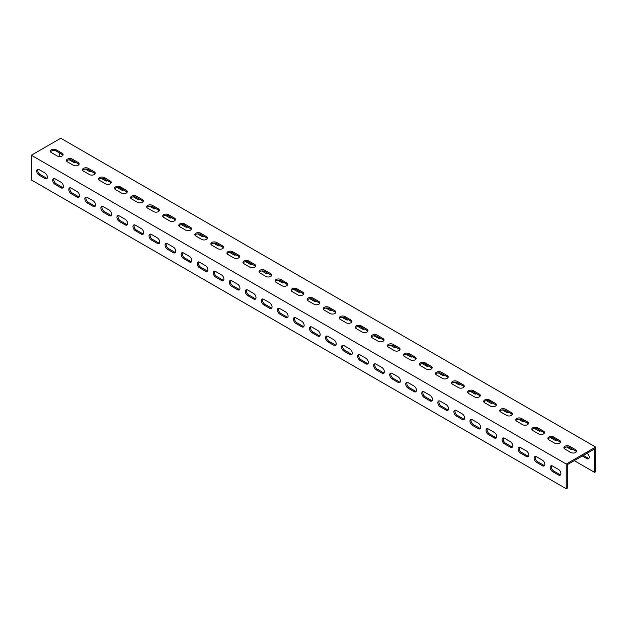 <?xml version="1.0" encoding="UTF-8"?>
<svg xmlns="http://www.w3.org/2000/svg" width="627" height="627" viewBox="0 0 627 627"><rect width="100%" height="100%" fill="white"/><g stroke="black" fill="none" stroke-linecap="round" stroke-linejoin="round"><path stroke-width="0.94" d="M595.65 447.059L60.772 138.246L31.35 155.237L31.35 179.941L566.228 488.754L566.228 464.043L595.65 447.059L595.65 471.763L594.584 472.382L594.584 448.916L567.302 464.662L567.302 488.135L566.228 488.754M44.987 172.989A3.401 1.967 60 0 1 47.213 175.991A3.401 1.967 60 0 1 46.688 178.719A3.401 1.967 60 0 1 44.987 178.546L39.109 175.152A3.401 1.967 60 0 1 36.883 172.151A3.401 1.967 60 0 1 37.401 169.423A3.401 1.967 60 0 1 39.109 169.596L44.987 172.989M61.038 182.253A3.401 1.967 60 0 1 63.256 185.255A3.401 1.967 60 0 1 62.739 187.982A3.401 1.967 60 0 1 61.038 187.818L55.152 184.416A3.401 1.967 60 0 1 52.927 181.415A3.401 1.967 60 0 1 53.452 178.687A3.401 1.967 60 0 1 55.152 178.86L61.038 182.253M77.082 191.517A3.401 1.967 60 0 1 79.308 194.519A3.401 1.967 60 0 1 78.783 197.246A3.401 1.967 60 0 1 77.082 197.082L71.196 193.68A3.401 1.967 60 0 1 68.978 190.679A3.401 1.967 60 0 1 69.495 187.951A3.401 1.967 60 0 1 71.196 188.124L77.082 191.517M93.125 200.781A3.401 1.967 60 0 1 95.351 203.783A3.401 1.967 60 0 1 94.834 206.51A3.401 1.967 60 0 1 93.125 206.346L87.247 202.944A3.401 1.967 60 0 1 85.021 199.942A3.401 1.967 60 0 1 85.546 197.215A3.401 1.967 60 0 1 87.247 197.387L93.125 200.781M109.176 210.045A3.401 1.967 60 0 1 111.402 213.047A3.401 1.967 60 0 1 110.877 215.774A3.401 1.967 60 0 1 109.176 215.61L103.29 212.208A3.401 1.967 60 0 1 101.065 209.214A3.401 1.967 60 0 1 101.59 206.479A3.401 1.967 60 0 1 103.29 206.651L109.176 210.045M125.22 219.309A3.401 1.967 60 0 1 127.446 222.311A3.401 1.967 60 0 1 126.92 225.038A3.401 1.967 60 0 1 125.22 224.874L119.342 221.472A3.401 1.967 60 0 1 117.116 218.478A3.401 1.967 60 0 1 117.633 215.751A3.401 1.967 60 0 1 119.342 215.915L125.22 219.309M141.271 228.581A3.401 1.967 60 0 1 143.489 231.575A3.401 1.967 60 0 1 142.972 234.302A3.401 1.967 60 0 1 141.271 234.137L135.385 230.736A3.401 1.967 60 0 1 133.159 227.742A3.401 1.967 60 0 1 133.684 225.015A3.401 1.967 60 0 1 135.385 225.179L141.271 228.581M157.314 237.845A3.401 1.967 60 0 1 159.54 240.839A3.401 1.967 60 0 1 159.015 243.566A3.401 1.967 60 0 1 157.314 243.401L151.428 240A3.401 1.967 60 0 1 149.21 237.006A3.401 1.967 60 0 1 149.728 234.279A3.401 1.967 60 0 1 151.428 234.443L157.314 237.845M173.358 247.109A3.401 1.967 60 0 1 175.584 250.102A3.401 1.967 60 0 1 175.066 252.83A3.401 1.967 60 0 1 173.358 252.665L167.48 249.264A3.401 1.967 60 0 1 165.254 246.27A3.401 1.967 60 0 1 165.779 243.542A3.401 1.967 60 0 1 167.48 243.707L173.358 247.109M189.409 256.372A3.401 1.967 60 0 1 191.635 259.366A3.401 1.967 60 0 1 191.11 262.094A3.401 1.967 60 0 1 189.409 261.929L183.523 258.528A3.401 1.967 60 0 1 181.297 255.534A3.401 1.967 60 0 1 181.822 252.806A3.401 1.967 60 0 1 183.523 252.971L189.409 256.372M205.452 265.636A3.401 1.967 60 0 1 207.678 268.63A3.401 1.967 60 0 1 207.153 271.358A3.401 1.967 60 0 1 205.452 271.193L199.574 267.8A3.401 1.967 60 0 1 197.348 264.798A3.401 1.967 60 0 1 197.866 262.07A3.401 1.967 60 0 1 199.574 262.235L205.452 265.636M221.503 274.9A3.401 1.967 60 0 1 223.721 277.902A3.401 1.967 60 0 1 223.204 280.63A3.401 1.967 60 0 1 221.503 280.457L215.617 277.063A3.401 1.967 60 0 1 213.392 274.062A3.401 1.967 60 0 1 213.917 271.334A3.401 1.967 60 0 1 215.617 271.499L221.503 274.9M237.547 284.164A3.401 1.967 60 0 1 239.773 287.166A3.401 1.967 60 0 1 239.248 289.893A3.401 1.967 60 0 1 237.547 289.721L231.661 286.327A3.401 1.967 60 0 1 229.443 283.326A3.401 1.967 60 0 1 229.96 280.598A3.401 1.967 60 0 1 231.661 280.763L237.547 284.164M253.59 293.428A3.401 1.967 60 0 1 255.816 296.43A3.401 1.967 60 0 1 255.299 299.157A3.401 1.967 60 0 1 253.59 298.985L247.712 295.591A3.401 1.967 60 0 1 245.486 292.59A3.401 1.967 60 0 1 246.011 289.862A3.401 1.967 60 0 1 247.712 290.027L253.59 293.428M269.641 302.692A3.401 1.967 60 0 1 271.867 305.694A3.401 1.967 60 0 1 271.342 308.421A3.401 1.967 60 0 1 269.641 308.249L263.755 304.855A3.401 1.967 60 0 1 261.53 301.853A3.401 1.967 60 0 1 262.055 299.126A3.401 1.967 60 0 1 263.755 299.298L269.641 302.692M285.685 311.956A3.401 1.967 60 0 1 287.911 314.958A3.401 1.967 60 0 1 287.385 317.685A3.401 1.967 60 0 1 285.685 317.513L279.799 314.119A3.401 1.967 60 0 1 277.581 311.117A3.401 1.967 60 0 1 278.098 308.39A3.401 1.967 60 0 1 279.799 308.562L285.685 311.956M301.736 321.22A3.401 1.967 60 0 1 303.954 324.222A3.401 1.967 60 0 1 303.437 326.949A3.401 1.967 60 0 1 301.736 326.777L295.85 323.383A3.401 1.967 60 0 1 293.624 320.381A3.401 1.967 60 0 1 294.149 317.654A3.401 1.967 60 0 1 295.85 317.826L301.736 321.22M317.779 330.484A3.401 1.967 60 0 1 320.005 333.486A3.401 1.967 60 0 1 319.48 336.213A3.401 1.967 60 0 1 317.779 336.041L311.893 332.647A3.401 1.967 60 0 1 309.675 329.645A3.401 1.967 60 0 1 310.193 326.918A3.401 1.967 60 0 1 311.893 327.09L317.779 330.484M333.823 339.748A3.401 1.967 60 0 1 336.048 342.75A3.401 1.967 60 0 1 335.531 345.477A3.401 1.967 60 0 1 333.823 345.305L327.945 341.911A3.401 1.967 60 0 1 325.719 338.909A3.401 1.967 60 0 1 326.236 336.182A3.401 1.967 60 0 1 327.945 336.354L333.823 339.748M349.874 349.012A3.401 1.967 60 0 1 352.092 352.013A3.401 1.967 60 0 1 351.575 354.741A3.401 1.967 60 0 1 349.874 354.568L343.988 351.175A3.401 1.967 60 0 1 341.762 348.173A3.401 1.967 60 0 1 342.287 345.446A3.401 1.967 60 0 1 343.988 345.618L349.874 349.012M365.917 358.276A3.401 1.967 60 0 1 368.143 361.277A3.401 1.967 60 0 1 367.618 364.005A3.401 1.967 60 0 1 365.917 363.832L360.031 360.439A3.401 1.967 60 0 1 357.813 357.437A3.401 1.967 60 0 1 358.33 354.71A3.401 1.967 60 0 1 360.031 354.882L365.917 358.276M381.968 367.54A3.401 1.967 60 0 1 384.186 370.541A3.401 1.967 60 0 1 383.669 373.269A3.401 1.967 60 0 1 381.968 373.104L376.082 369.703A3.401 1.967 60 0 1 373.857 366.701A3.401 1.967 60 0 1 374.382 363.973A3.401 1.967 60 0 1 376.082 364.146L381.968 367.54M398.012 376.803A3.401 1.967 60 0 1 400.238 379.805A3.401 1.967 60 0 1 399.712 382.533A3.401 1.967 60 0 1 398.012 382.368L392.126 378.967A3.401 1.967 60 0 1 389.9 375.965A3.401 1.967 60 0 1 390.425 373.237A3.401 1.967 60 0 1 392.126 373.41L398.012 376.803M414.055 386.067A3.401 1.967 60 0 1 416.281 389.069A3.401 1.967 60 0 1 415.756 391.797A3.401 1.967 60 0 1 414.055 391.632L408.177 388.231A3.401 1.967 60 0 1 405.951 385.229A3.401 1.967 60 0 1 406.468 382.501A3.401 1.967 60 0 1 408.177 382.674L414.055 386.067M430.106 395.331A3.401 1.967 60 0 1 432.324 398.333A3.401 1.967 60 0 1 431.807 401.061A3.401 1.967 60 0 1 430.106 400.896L424.22 397.494A3.401 1.967 60 0 1 421.995 394.501A3.401 1.967 60 0 1 422.52 391.773A3.401 1.967 60 0 1 424.22 391.938L430.106 395.331M446.15 404.603A3.401 1.967 60 0 1 448.376 407.597A3.401 1.967 60 0 1 447.85 410.324A3.401 1.967 60 0 1 446.15 410.16L440.264 406.758A3.401 1.967 60 0 1 438.046 403.764A3.401 1.967 60 0 1 438.563 401.037A3.401 1.967 60 0 1 440.264 401.202L446.15 404.603M462.201 413.867A3.401 1.967 60 0 1 464.419 416.861A3.401 1.967 60 0 1 463.902 419.588A3.401 1.967 60 0 1 462.201 419.424L456.315 416.022A3.401 1.967 60 0 1 454.089 413.028A3.401 1.967 60 0 1 454.614 410.301A3.401 1.967 60 0 1 456.315 410.466L462.201 413.867M478.244 423.131A3.401 1.967 60 0 1 480.47 426.125A3.401 1.967 60 0 1 479.945 428.852A3.401 1.967 60 0 1 478.244 428.688L472.358 425.286A3.401 1.967 60 0 1 470.132 422.292A3.401 1.967 60 0 1 470.658 419.565A3.401 1.967 60 0 1 472.358 419.729L478.244 423.131M494.288 432.395A3.401 1.967 60 0 1 496.513 435.389A3.401 1.967 60 0 1 495.988 438.116A3.401 1.967 60 0 1 494.288 437.952L488.409 434.55A3.401 1.967 60 0 1 486.184 431.556A3.401 1.967 60 0 1 486.701 428.829A3.401 1.967 60 0 1 488.409 428.993L494.288 432.395M510.339 441.659A3.401 1.967 60 0 1 512.557 444.653A3.401 1.967 60 0 1 512.04 447.38A3.401 1.967 60 0 1 510.339 447.216L504.453 443.822A3.401 1.967 60 0 1 502.227 440.82A3.401 1.967 60 0 1 502.752 438.093A3.401 1.967 60 0 1 504.453 438.257L510.339 441.659M526.382 450.923A3.401 1.967 60 0 1 528.608 453.917A3.401 1.967 60 0 1 528.083 456.652A3.401 1.967 60 0 1 526.382 456.48L520.496 453.086A3.401 1.967 60 0 1 518.278 450.084A3.401 1.967 60 0 1 518.795 447.357A3.401 1.967 60 0 1 520.496 447.521L526.382 450.923M542.426 460.187A3.401 1.967 60 0 1 544.651 463.188A3.401 1.967 60 0 1 544.134 465.916A3.401 1.967 60 0 1 542.426 465.743L536.547 462.35A3.401 1.967 60 0 1 534.322 459.348A3.401 1.967 60 0 1 534.847 456.621A3.401 1.967 60 0 1 536.547 456.785L542.426 460.187M558.477 469.451A3.401 1.967 60 0 1 560.703 472.452A3.401 1.967 60 0 1 560.177 475.18A3.401 1.967 60 0 1 558.477 475.007L552.591 471.614A3.401 1.967 60 0 1 550.365 468.612A3.401 1.967 60 0 1 550.89 465.885A3.401 1.967 60 0 1 552.591 466.049L558.477 469.451M31.35 155.237L566.228 464.043M554.73 443.203A3.401 1.967 0 0 0 558.438 443.626A3.401 1.967 0 0 0 560.546 441.808A3.401 1.967 0 0 0 559.543 440.42L553.665 437.027A3.401 1.967 0 0 0 549.95 436.596A3.401 1.967 0 0 0 547.849 438.414A3.401 1.967 0 0 0 548.844 439.801L554.73 443.203M570.782 452.467A3.401 1.967 0 0 0 574.489 452.89A3.401 1.967 0 0 0 576.589 451.072A3.401 1.967 0 0 0 575.594 449.684L569.708 446.291A3.401 1.967 0 0 0 566.001 445.86A3.401 1.967 0 0 0 563.9 447.678A3.401 1.967 0 0 0 564.896 449.065L570.782 452.467M538.687 433.939A3.401 1.967 0 0 0 542.394 434.362A3.401 1.967 0 0 0 544.495 432.544A3.401 1.967 0 0 0 543.499 431.157L537.613 427.763A3.401 1.967 0 0 0 533.906 427.332A3.401 1.967 0 0 0 531.806 429.15A3.401 1.967 0 0 0 532.801 430.537L538.687 433.939M522.636 424.675A3.401 1.967 0 0 0 526.351 425.098A3.401 1.967 0 0 0 528.451 423.28A3.401 1.967 0 0 0 527.456 421.893L521.57 418.499A3.401 1.967 0 0 0 517.863 418.068A3.401 1.967 0 0 0 515.755 419.886A3.401 1.967 0 0 0 516.758 421.273L522.636 424.675M506.592 415.411A3.401 1.967 0 0 0 510.3 415.834A3.401 1.967 0 0 0 512.4 414.016A3.401 1.967 0 0 0 511.405 412.629L505.519 409.235A3.401 1.967 0 0 0 501.812 408.804A3.401 1.967 0 0 0 499.711 410.622A3.401 1.967 0 0 0 500.707 412.01L506.592 415.411M490.549 406.139A3.401 1.967 0 0 0 494.256 406.57A3.401 1.967 0 0 0 496.357 404.752A3.401 1.967 0 0 0 495.361 403.365L489.475 399.963A3.401 1.967 0 0 0 485.768 399.54A3.401 1.967 0 0 0 483.668 401.358A3.401 1.967 0 0 0 484.663 402.746L490.549 406.139M474.498 396.875A3.401 1.967 0 0 0 478.205 397.306A3.401 1.967 0 0 0 480.313 395.488A3.401 1.967 0 0 0 479.31 394.101L473.432 390.699A3.401 1.967 0 0 0 469.717 390.276A3.401 1.967 0 0 0 467.617 392.094A3.401 1.967 0 0 0 468.612 393.482L474.498 396.875M458.455 387.611A3.401 1.967 0 0 0 462.162 388.042A3.401 1.967 0 0 0 464.262 386.224A3.401 1.967 0 0 0 463.267 384.837L457.381 381.435A3.401 1.967 0 0 0 453.674 381.012A3.401 1.967 0 0 0 451.573 382.831A3.401 1.967 0 0 0 452.569 384.218L458.455 387.611M442.403 378.347A3.401 1.967 0 0 0 446.118 378.779A3.401 1.967 0 0 0 448.219 376.96A3.401 1.967 0 0 0 447.223 375.573L441.337 372.172A3.401 1.967 0 0 0 437.63 371.748A3.401 1.967 0 0 0 435.522 373.567A3.401 1.967 0 0 0 436.525 374.954L442.403 378.347M426.36 369.084A3.401 1.967 0 0 0 430.067 369.515A3.401 1.967 0 0 0 432.168 367.696A3.401 1.967 0 0 0 431.172 366.309L425.294 362.908A3.401 1.967 0 0 0 421.579 362.484A3.401 1.967 0 0 0 419.479 364.303A3.401 1.967 0 0 0 420.474 365.69L426.36 369.084M410.317 359.82A3.401 1.967 0 0 0 414.024 360.251A3.401 1.967 0 0 0 416.124 358.432A3.401 1.967 0 0 0 415.129 357.045L409.243 353.644A3.401 1.967 0 0 0 405.536 353.22A3.401 1.967 0 0 0 403.435 355.039A3.401 1.967 0 0 0 404.431 356.426L410.317 359.82M394.265 350.556A3.401 1.967 0 0 0 397.98 350.987A3.401 1.967 0 0 0 400.081 349.168A3.401 1.967 0 0 0 399.078 347.781L393.2 344.38A3.401 1.967 0 0 0 389.485 343.957A3.401 1.967 0 0 0 387.384 345.767A3.401 1.967 0 0 0 388.387 347.162L394.265 350.556M378.222 341.292A3.401 1.967 0 0 0 381.929 341.715A3.401 1.967 0 0 0 384.03 339.905A3.401 1.967 0 0 0 383.034 338.517L377.148 335.116A3.401 1.967 0 0 0 373.441 334.693A3.401 1.967 0 0 0 371.341 336.503A3.401 1.967 0 0 0 372.336 337.898L378.222 341.292M362.171 332.028A3.401 1.967 0 0 0 365.886 332.451A3.401 1.967 0 0 0 367.986 330.641A3.401 1.967 0 0 0 366.991 329.246L361.105 325.852A3.401 1.967 0 0 0 357.398 325.429A3.401 1.967 0 0 0 355.297 327.239A3.401 1.967 0 0 0 356.293 328.634L362.171 332.028M346.128 322.764A3.401 1.967 0 0 0 349.835 323.187A3.401 1.967 0 0 0 351.935 321.377A3.401 1.967 0 0 0 350.94 319.982L345.062 316.588A3.401 1.967 0 0 0 341.347 316.165A3.401 1.967 0 0 0 339.246 317.975A3.401 1.967 0 0 0 340.242 319.37L346.128 322.764M330.084 313.5A3.401 1.967 0 0 0 333.791 313.923A3.401 1.967 0 0 0 335.892 312.113A3.401 1.967 0 0 0 334.896 310.718L329.01 307.324A3.401 1.967 0 0 0 325.303 306.901A3.401 1.967 0 0 0 323.203 308.711A3.401 1.967 0 0 0 324.198 310.106L330.084 313.5M314.033 304.236A3.401 1.967 0 0 0 317.748 304.659A3.401 1.967 0 0 0 319.848 302.849A3.401 1.967 0 0 0 318.845 301.454L312.967 298.06A3.401 1.967 0 0 0 309.252 297.637A3.401 1.967 0 0 0 307.152 299.447A3.401 1.967 0 0 0 308.155 300.842L314.033 304.236M297.99 294.972A3.401 1.967 0 0 0 301.697 295.395A3.401 1.967 0 0 0 303.797 293.585A3.401 1.967 0 0 0 302.802 292.19L296.916 288.796A3.401 1.967 0 0 0 293.209 288.365A3.401 1.967 0 0 0 291.108 290.183A3.401 1.967 0 0 0 292.104 291.571L297.99 294.972M281.938 285.708A3.401 1.967 0 0 0 285.653 286.131A3.401 1.967 0 0 0 287.754 284.321A3.401 1.967 0 0 0 286.758 282.926L280.872 279.532A3.401 1.967 0 0 0 277.165 279.101A3.401 1.967 0 0 0 275.065 280.92A3.401 1.967 0 0 0 276.06 282.307L281.938 285.708M265.895 276.444A3.401 1.967 0 0 0 269.602 276.868A3.401 1.967 0 0 0 271.703 275.049A3.401 1.967 0 0 0 270.707 273.662L264.829 270.268A3.401 1.967 0 0 0 261.114 269.837A3.401 1.967 0 0 0 259.014 271.656A3.401 1.967 0 0 0 260.009 273.043L265.895 276.444M249.852 267.18A3.401 1.967 0 0 0 253.559 267.604A3.401 1.967 0 0 0 255.659 265.785A3.401 1.967 0 0 0 254.664 264.398L248.778 261.004A3.401 1.967 0 0 0 245.071 260.573A3.401 1.967 0 0 0 242.97 262.392A3.401 1.967 0 0 0 243.966 263.779L249.852 267.18M233.8 257.916A3.401 1.967 0 0 0 237.515 258.34A3.401 1.967 0 0 0 239.616 256.521A3.401 1.967 0 0 0 238.613 255.134L232.735 251.74A3.401 1.967 0 0 0 229.02 251.309A3.401 1.967 0 0 0 226.919 253.128A3.401 1.967 0 0 0 227.922 254.515L233.8 257.916M217.757 248.653A3.401 1.967 0 0 0 221.464 249.076A3.401 1.967 0 0 0 223.565 247.257A3.401 1.967 0 0 0 222.569 245.87L216.683 242.477A3.401 1.967 0 0 0 212.976 242.046A3.401 1.967 0 0 0 210.876 243.864A3.401 1.967 0 0 0 211.871 245.251L217.757 248.653M201.706 239.389A3.401 1.967 0 0 0 205.421 239.812A3.401 1.967 0 0 0 207.521 237.994A3.401 1.967 0 0 0 206.526 236.606L200.64 233.213A3.401 1.967 0 0 0 196.933 232.782A3.401 1.967 0 0 0 194.832 234.6A3.401 1.967 0 0 0 195.828 235.987L201.706 239.389M185.663 230.125A3.401 1.967 0 0 0 189.37 230.548A3.401 1.967 0 0 0 191.478 228.73A3.401 1.967 0 0 0 190.475 227.342L184.597 223.941A3.401 1.967 0 0 0 180.882 223.518A3.401 1.967 0 0 0 178.781 225.336A3.401 1.967 0 0 0 179.777 226.723L185.663 230.125M169.619 220.853A3.401 1.967 0 0 0 173.326 221.284A3.401 1.967 0 0 0 175.427 219.466A3.401 1.967 0 0 0 174.431 218.078L168.545 214.677A3.401 1.967 0 0 0 164.838 214.254A3.401 1.967 0 0 0 162.738 216.072A3.401 1.967 0 0 0 163.733 217.459L169.619 220.853M153.568 211.589A3.401 1.967 0 0 0 157.283 212.02A3.401 1.967 0 0 0 159.383 210.202A3.401 1.967 0 0 0 158.388 208.815L152.502 205.413A3.401 1.967 0 0 0 148.795 204.99A3.401 1.967 0 0 0 146.687 206.808A3.401 1.967 0 0 0 147.69 208.195L153.568 211.589M137.525 202.325A3.401 1.967 0 0 0 141.232 202.756A3.401 1.967 0 0 0 143.332 200.938A3.401 1.967 0 0 0 142.337 199.551L136.451 196.149A3.401 1.967 0 0 0 132.744 195.726A3.401 1.967 0 0 0 130.643 197.544A3.401 1.967 0 0 0 131.639 198.931L137.525 202.325M121.481 193.061A3.401 1.967 0 0 0 125.188 193.492A3.401 1.967 0 0 0 127.289 191.674A3.401 1.967 0 0 0 126.293 190.287L120.408 186.885A3.401 1.967 0 0 0 116.7 186.462A3.401 1.967 0 0 0 114.6 188.28A3.401 1.967 0 0 0 115.595 189.667L121.481 193.061M105.43 183.797A3.401 1.967 0 0 0 109.137 184.228A3.401 1.967 0 0 0 111.245 182.41A3.401 1.967 0 0 0 110.242 181.023L104.364 177.621A3.401 1.967 0 0 0 100.649 177.198A3.401 1.967 0 0 0 98.549 179.016A3.401 1.967 0 0 0 99.544 180.404L105.43 183.797M89.387 174.533A3.401 1.967 0 0 0 93.094 174.964A3.401 1.967 0 0 0 95.194 173.146A3.401 1.967 0 0 0 94.199 171.759L88.313 168.357A3.401 1.967 0 0 0 84.606 167.934A3.401 1.967 0 0 0 82.505 169.745A3.401 1.967 0 0 0 83.501 171.14L89.387 174.533M73.335 165.269A3.401 1.967 0 0 0 77.05 165.7A3.401 1.967 0 0 0 79.151 163.882A3.401 1.967 0 0 0 78.156 162.495L72.27 159.093A3.401 1.967 0 0 0 68.562 158.67A3.401 1.967 0 0 0 66.454 160.481A3.401 1.967 0 0 0 67.457 161.876L73.335 165.269M57.292 156.005A3.401 1.967 0 0 0 60.999 156.429A3.401 1.967 0 0 0 63.1 154.618A3.401 1.967 0 0 0 62.104 153.223L56.218 149.829A3.401 1.967 0 0 0 52.511 149.406A3.401 1.967 0 0 0 50.411 151.217A3.401 1.967 0 0 0 51.406 152.612L57.292 156.005M74.441 161.578A3.401 1.967 60 0 1 74.409 161.562L72.238 160.316M90.484 170.85A3.401 1.967 60 0 1 90.453 170.826L88.282 169.58M107.436 180.631A3.401 1.967 60 0 1 107.131 180.882A3.401 1.967 60 0 1 105.43 180.709L106.504 180.09A3.401 1.967 60 0 1 106.504 180.09L104.333 178.844M122.578 189.378A3.401 1.967 60 0 1 122.547 189.362L120.376 188.108M139.523 199.159A3.401 1.967 60 0 1 139.225 199.41A3.401 1.967 60 0 1 137.525 199.237L138.591 198.626A3.401 1.967 60 0 1 138.591 198.626L136.427 197.372M154.673 207.905A3.401 1.967 60 0 1 154.642 207.89L152.471 206.636M170.716 217.169A3.401 1.967 60 0 1 170.685 217.154L168.514 215.9M186.76 226.433A3.401 1.967 60 0 1 186.736 226.418L184.565 225.164M202.811 235.697A3.401 1.967 60 0 1 202.78 235.681L200.609 234.427M218.854 244.961A3.401 1.967 60 0 1 218.823 244.945L216.66 243.691A3.401 1.967 0 0 0 211.048 244.483M235.807 254.742A3.401 1.967 60 0 1 235.501 254.993A3.401 1.967 60 0 1 233.8 254.828L234.874 254.209A3.401 1.967 60 0 1 234.874 254.209L232.703 252.955M250.949 263.489A3.401 1.967 60 0 1 250.918 263.473L248.747 262.219M267.894 273.278A3.401 1.967 60 0 1 267.596 273.521A3.401 1.967 60 0 1 265.895 273.356L266.969 272.737A3.401 1.967 60 0 1 266.969 272.737L264.798 271.483M283.043 282.017A3.401 1.967 60 0 1 283.012 282.001L280.841 280.747M299.087 291.281A3.401 1.967 60 0 1 299.055 291.265L296.892 290.011M315.13 300.545A3.401 1.967 60 0 1 315.107 300.529L312.936 299.275M331.181 309.809A3.401 1.967 60 0 1 331.15 309.793L328.979 308.539M347.225 319.072A3.401 1.967 60 0 1 347.201 319.057L345.03 317.803A3.401 1.967 0 0 0 339.419 318.594M363.276 328.336A3.401 1.967 60 0 1 363.245 328.321L361.074 327.075M379.319 337.6A3.401 1.967 60 0 1 379.288 337.585L377.125 336.338A3.401 1.967 0 0 0 371.513 337.122M395.363 346.872A3.401 1.967 60 0 1 395.339 346.849L393.168 345.602M411.414 356.136A3.401 1.967 60 0 1 411.383 356.112L409.212 354.866M427.457 365.4A3.401 1.967 60 0 1 427.426 365.376L425.263 364.13M443.508 374.664A3.401 1.967 60 0 1 443.477 374.648L441.306 373.394M459.552 383.928A3.401 1.967 60 0 1 459.52 383.912L457.357 382.658M475.595 393.192A3.401 1.967 60 0 1 475.572 393.176L473.401 391.922M491.646 402.456A3.401 1.967 60 0 1 491.615 402.44L489.444 401.186M508.591 412.237A3.401 1.967 60 0 1 508.293 412.488A3.401 1.967 60 0 1 506.592 412.323L507.658 411.704A3.401 1.967 60 0 1 507.658 411.704L505.495 410.45M523.741 420.983A3.401 1.967 60 0 1 523.71 420.968L521.539 419.714M540.686 430.765A3.401 1.967 60 0 1 540.388 431.015A3.401 1.967 60 0 1 538.687 430.851L539.753 430.232A3.401 1.967 60 0 1 539.753 430.232L537.59 428.978M555.828 439.511A3.401 1.967 60 0 1 555.804 439.496L553.633 438.242M572.78 449.3A3.401 1.967 60 0 1 572.482 449.543A3.401 1.967 60 0 1 570.782 449.379L571.848 448.76A3.401 1.967 60 0 1 571.848 448.76L569.677 447.506M588.972 458.353A3.401 1.967 60 0 1 587.891 458.023L583.345 455.398M574.254 460.649L594.584 472.382M75.342 162.103A3.401 1.967 60 0 1 75.044 162.354A3.401 1.967 60 0 1 73.335 162.181L69.197 159.791M91.385 171.367A3.401 1.967 60 0 1 91.087 171.618A3.401 1.967 60 0 1 89.387 171.445L85.241 169.055M105.43 180.709L101.292 178.319M123.48 189.895A3.401 1.967 60 0 1 123.182 190.146A3.401 1.967 60 0 1 121.481 189.973L117.335 187.583M137.525 199.237L133.386 196.847M155.574 208.423A3.401 1.967 60 0 1 155.269 208.673A3.401 1.967 60 0 1 153.568 208.501L149.43 206.111M171.618 217.687A3.401 1.967 60 0 1 171.32 217.937A3.401 1.967 60 0 1 169.619 217.765L165.473 215.374M187.661 226.95A3.401 1.967 60 0 1 187.363 227.201A3.401 1.967 60 0 1 185.663 227.037L181.524 224.638M203.712 236.214A3.401 1.967 60 0 1 203.414 236.465A3.401 1.967 60 0 1 201.706 236.301L197.568 233.91M219.756 245.478A3.401 1.967 60 0 1 219.458 245.729A3.401 1.967 60 0 1 217.757 245.565L213.619 243.174M233.8 254.828L229.662 252.438M251.85 264.014A3.401 1.967 60 0 1 251.552 264.257A3.401 1.967 60 0 1 249.852 264.092L245.706 261.702M265.895 273.356L261.757 270.966M283.945 282.542A3.401 1.967 60 0 1 283.647 282.785A3.401 1.967 60 0 1 281.938 282.62L277.8 280.23M299.988 291.806A3.401 1.967 60 0 1 299.69 292.049A3.401 1.967 60 0 1 297.99 291.884L293.844 289.494M316.039 301.07A3.401 1.967 60 0 1 315.734 301.313A3.401 1.967 60 0 1 314.033 301.148L309.895 298.758M332.083 310.334A3.401 1.967 60 0 1 331.785 310.577A3.401 1.967 60 0 1 330.084 310.412L325.938 308.022M348.126 319.598A3.401 1.967 60 0 1 347.828 319.848A3.401 1.967 60 0 1 346.128 319.676L341.989 317.286M364.177 328.861A3.401 1.967 60 0 1 363.879 329.112A3.401 1.967 60 0 1 362.171 328.94L358.033 326.549M380.221 338.125A3.401 1.967 60 0 1 379.923 338.376A3.401 1.967 60 0 1 378.222 338.204L374.076 335.813M396.272 347.389A3.401 1.967 60 0 1 395.966 347.64A3.401 1.967 60 0 1 394.265 347.468L390.127 345.077M412.315 356.653A3.401 1.967 60 0 1 412.017 356.904A3.401 1.967 60 0 1 410.317 356.732L406.171 354.341M428.359 365.917A3.401 1.967 60 0 1 428.061 366.168A3.401 1.967 60 0 1 426.36 365.996L422.222 363.605M444.41 375.181A3.401 1.967 60 0 1 444.112 375.432A3.401 1.967 60 0 1 442.403 375.26L438.265 372.869M460.453 384.445A3.401 1.967 60 0 1 460.155 384.696A3.401 1.967 60 0 1 458.455 384.523L454.309 382.133M476.504 393.709A3.401 1.967 60 0 1 476.199 393.96A3.401 1.967 60 0 1 474.498 393.787L470.36 391.397M492.548 402.973A3.401 1.967 60 0 1 492.25 403.224A3.401 1.967 60 0 1 490.549 403.059L486.403 400.661M506.592 412.323L502.454 409.933M524.642 421.501A3.401 1.967 60 0 1 524.344 421.752A3.401 1.967 60 0 1 522.636 421.587L518.498 419.197M538.687 430.851L534.541 428.46M556.737 440.036A3.401 1.967 60 0 1 556.431 440.279A3.401 1.967 60 0 1 554.73 440.115L550.592 437.724M570.782 449.379L566.636 446.988M587.076 453.243A3.401 1.967 60 0 1 589.09 456.244A3.401 1.967 60 0 1 588.526 458.807A3.401 1.967 60 0 1 586.825 458.643L582.279 456.017M59.698 156.585L59.698 153.074M560.373 442.427A3.401 1.967 0 0 0 559.543 441.659L553.665 438.257A3.401 1.967 0 0 0 548.022 439.033M576.417 451.691A3.401 1.967 0 0 0 575.594 450.923L569.708 447.521A3.401 1.967 0 0 0 564.073 448.297M544.322 433.163A3.401 1.967 0 0 0 543.499 432.395L537.613 428.993A3.401 1.967 0 0 0 531.978 429.769M528.279 423.899A3.401 1.967 0 0 0 527.456 423.131L521.57 419.729A3.401 1.967 0 0 0 515.927 420.505M512.228 414.635A3.401 1.967 0 0 0 511.405 413.867L505.519 410.466A3.401 1.967 0 0 0 499.884 411.241M496.184 405.371A3.401 1.967 0 0 0 495.361 404.595L489.475 401.202A3.401 1.967 0 0 0 483.84 401.978M480.141 396.107A3.401 1.967 0 0 0 479.31 395.331L473.432 391.938A3.401 1.967 0 0 0 467.789 392.714M464.09 386.843A3.401 1.967 0 0 0 463.267 386.067L457.381 382.674A3.401 1.967 0 0 0 451.746 383.442M448.046 377.579A3.401 1.967 0 0 0 447.223 376.803L441.337 373.41A3.401 1.967 0 0 0 435.694 374.178M431.995 368.315A3.401 1.967 0 0 0 431.172 367.54L425.294 364.146A3.401 1.967 0 0 0 419.651 364.914M415.952 359.052A3.401 1.967 0 0 0 415.129 358.276L409.243 354.882A3.401 1.967 0 0 0 403.608 355.65M399.908 349.788A3.401 1.967 0 0 0 399.078 349.012L393.2 345.618A3.401 1.967 0 0 0 387.557 346.386M383.857 340.524A3.401 1.967 0 0 0 383.034 339.748L377.148 336.354L377.148 335.116M367.814 331.26A3.401 1.967 0 0 0 366.991 330.484L361.105 327.09A3.401 1.967 0 0 0 355.47 327.858M351.763 321.996A3.401 1.967 0 0 0 350.94 321.22L345.062 317.826L345.062 316.588M335.719 312.724A3.401 1.967 0 0 0 334.896 311.956L329.01 308.562A3.401 1.967 0 0 0 323.375 309.33M319.676 303.46A3.401 1.967 0 0 0 318.845 302.692L312.967 299.298A3.401 1.967 0 0 0 307.324 300.067M303.625 294.196A3.401 1.967 0 0 0 302.802 293.428L296.916 290.027A3.401 1.967 0 0 0 291.281 290.803M287.581 284.932A3.401 1.967 0 0 0 286.758 284.164L280.872 280.763A3.401 1.967 0 0 0 275.237 281.539M271.53 275.668A3.401 1.967 0 0 0 270.707 274.9L264.829 271.499A3.401 1.967 0 0 0 259.186 272.275M255.487 266.404A3.401 1.967 0 0 0 254.664 265.636L248.778 262.235A3.401 1.967 0 0 0 243.143 263.011M239.443 257.141A3.401 1.967 0 0 0 238.613 256.372L232.735 252.971A3.401 1.967 0 0 0 227.092 253.747M223.392 247.877A3.401 1.967 0 0 0 222.569 247.109L216.683 243.707L216.683 242.477M207.349 238.613A3.401 1.967 0 0 0 206.526 237.845L200.64 234.443A3.401 1.967 0 0 0 195.005 235.219M191.306 229.349A3.401 1.967 0 0 0 190.475 228.581L184.597 225.179A3.401 1.967 0 0 0 178.954 225.955M175.254 220.085A3.401 1.967 0 0 0 174.431 219.309L168.545 215.915A3.401 1.967 0 0 0 162.91 216.691M159.211 210.821A3.401 1.967 0 0 0 158.388 210.045L152.502 206.651A3.401 1.967 0 0 0 146.859 207.419M143.16 201.557A3.401 1.967 0 0 0 142.337 200.781L136.451 197.387A3.401 1.967 0 0 0 130.816 198.156M127.116 192.293A3.401 1.967 0 0 0 126.293 191.517L120.408 188.124A3.401 1.967 0 0 0 114.772 188.892M111.073 183.029A3.401 1.967 0 0 0 110.242 182.253L104.364 178.86A3.401 1.967 0 0 0 98.721 179.628M95.022 173.765A3.401 1.967 0 0 0 94.199 172.989L88.313 169.596A3.401 1.967 0 0 0 82.678 170.364M78.978 164.501A3.401 1.967 0 0 0 78.156 163.725L72.27 160.332A3.401 1.967 0 0 0 66.627 161.1M62.927 155.237A3.401 1.967 0 0 0 62.104 154.461L56.218 151.068A3.401 1.967 0 0 0 50.583 151.836M38.028 169.266A3.401 1.967 -120 0 0 40.175 174.533L46.061 177.935A3.401 1.967 -120 0 0 47.143 178.264M54.071 178.53A3.401 1.967 -120 0 0 56.218 183.797L62.104 187.199A3.401 1.967 -120 0 0 63.186 187.528M70.114 187.794A3.401 1.967 -120 0 0 72.27 193.061L78.156 196.463A3.401 1.967 -120 0 0 79.229 196.792M86.165 197.058A3.401 1.967 -120 0 0 88.313 202.325L94.199 205.727A3.401 1.967 -120 0 0 95.28 206.056M102.209 206.322A3.401 1.967 -120 0 0 104.364 211.589L110.242 214.99A3.401 1.967 -120 0 0 111.324 215.32M118.26 215.586A3.401 1.967 -120 0 0 120.408 220.853L126.293 224.254A3.401 1.967 -120 0 0 127.375 224.584M134.303 224.85A3.401 1.967 -120 0 0 136.451 230.125L142.337 233.518A3.401 1.967 -120 0 0 143.418 233.847M150.347 234.114A3.401 1.967 -120 0 0 152.502 239.389L158.388 242.782A3.401 1.967 -120 0 0 159.462 243.111M166.398 243.378A3.401 1.967 -120 0 0 168.545 248.653L174.431 252.046A3.401 1.967 -120 0 0 175.513 252.375M182.441 252.642A3.401 1.967 -120 0 0 184.597 257.916L190.475 261.31A3.401 1.967 -120 0 0 191.556 261.639M198.493 261.906A3.401 1.967 -120 0 0 200.64 267.18L206.526 270.574A3.401 1.967 -120 0 0 207.608 270.903M214.536 271.178A3.401 1.967 -120 0 0 216.683 276.444L222.569 279.838A3.401 1.967 -120 0 0 223.651 280.167M230.579 280.441A3.401 1.967 -120 0 0 232.735 285.708L238.613 289.102A3.401 1.967 -120 0 0 239.694 289.431M246.63 289.705A3.401 1.967 -120 0 0 248.778 294.972L254.664 298.366A3.401 1.967 -120 0 0 255.745 298.695M262.674 298.969A3.401 1.967 -120 0 0 264.829 304.236L270.707 307.63A3.401 1.967 -120 0 0 271.789 307.959M278.725 308.233A3.401 1.967 -120 0 0 280.872 313.5L286.758 316.894A3.401 1.967 -120 0 0 287.84 317.223M294.768 317.497A3.401 1.967 -120 0 0 296.916 322.764L302.802 326.158A3.401 1.967 -120 0 0 303.883 326.487M310.812 326.761A3.401 1.967 -120 0 0 312.967 332.028L318.845 335.429A3.401 1.967 -120 0 0 319.927 335.751M326.863 336.025A3.401 1.967 -120 0 0 329.01 341.292L334.896 344.693A3.401 1.967 -120 0 0 335.978 345.015M342.906 345.289A3.401 1.967 -120 0 0 345.062 350.556L350.94 353.957A3.401 1.967 -120 0 0 352.021 354.279M358.957 354.553A3.401 1.967 -120 0 0 361.105 359.82L366.991 363.221A3.401 1.967 -120 0 0 368.073 363.55M375.001 363.817A3.401 1.967 -120 0 0 377.148 369.084L383.034 372.485A3.401 1.967 -120 0 0 384.116 372.814M391.044 373.081A3.401 1.967 -120 0 0 393.2 378.347L399.078 381.749A3.401 1.967 -120 0 0 400.159 382.078M407.095 382.345A3.401 1.967 -120 0 0 409.243 387.611L415.129 391.013A3.401 1.967 -120 0 0 416.21 391.342M423.139 391.609A3.401 1.967 -120 0 0 425.294 396.875L431.172 400.277A3.401 1.967 -120 0 0 432.254 400.606M439.182 400.872A3.401 1.967 -120 0 0 441.337 406.147L447.223 409.541A3.401 1.967 -120 0 0 448.305 409.87M455.233 410.136A3.401 1.967 -120 0 0 457.381 415.411L463.267 418.805A3.401 1.967 -120 0 0 464.348 419.134M471.277 419.4A3.401 1.967 -120 0 0 473.432 424.675L479.31 428.069A3.401 1.967 -120 0 0 480.392 428.398M487.328 428.664A3.401 1.967 -120 0 0 489.475 433.939L495.361 437.332A3.401 1.967 -120 0 0 496.443 437.662M503.371 437.928A3.401 1.967 -120 0 0 505.519 443.203L511.405 446.596A3.401 1.967 -120 0 0 512.486 446.926M519.415 447.192A3.401 1.967 -120 0 0 521.57 452.467L527.456 455.86A3.401 1.967 -120 0 0 528.53 456.19M535.466 456.464A3.401 1.967 -120 0 0 537.613 461.731L543.499 465.124A3.401 1.967 -120 0 0 544.581 465.453M551.509 465.728A3.401 1.967 -120 0 0 553.665 470.995L559.543 474.388A3.401 1.967 -120 0 0 560.624 474.717M575.594 450.923L575.594 449.684M569.708 447.521L569.708 446.291M552.591 471.614L553.665 470.995M558.477 475.007L559.543 474.388M586.825 458.643L587.891 458.023M559.543 441.659L559.543 440.42M553.665 438.257L553.665 437.027M537.613 428.993L537.613 427.763M543.499 432.395L543.499 431.157M521.57 419.729L521.57 418.499M527.456 423.131L527.456 421.893M505.519 410.466L505.519 409.235M511.405 413.867L511.405 412.629M489.475 401.202L489.475 399.963M495.361 404.595L495.361 403.365M473.432 391.938L473.432 390.699M479.31 395.331L479.31 394.101M457.381 382.674L457.381 381.435M463.267 386.067L463.267 384.837M441.337 373.41L441.337 372.172M447.223 376.803L447.223 375.573M425.294 364.146L425.294 362.908M431.172 367.54L431.172 366.309M409.243 354.882L409.243 353.644M415.129 358.276L415.129 357.045M393.2 345.618L393.2 344.38M399.078 349.012L399.078 347.781M383.034 339.748L383.034 338.517M361.105 327.09L361.105 325.852M366.991 330.484L366.991 329.246M350.94 321.22L350.94 319.982M329.01 308.562L329.01 307.324M334.896 311.956L334.896 310.718M312.967 299.298L312.967 298.06M318.845 302.692L318.845 301.454M296.916 290.027L296.916 288.796M302.802 293.428L302.802 292.19M280.872 280.763L280.872 279.532M286.758 284.164L286.758 282.926M264.829 271.499L264.829 270.268M270.707 274.9L270.707 273.662M248.778 262.235L248.778 261.004M254.664 265.636L254.664 264.398M232.735 252.971L232.735 251.74M238.613 256.372L238.613 255.134M222.569 247.109L222.569 245.87M200.64 234.443L200.64 233.213M206.526 237.845L206.526 236.606M184.597 225.179L184.597 223.941M190.475 228.581L190.475 227.342M168.545 215.915L168.545 214.677M174.431 219.309L174.431 218.078M152.502 206.651L152.502 205.413M158.388 210.045L158.388 208.815M136.451 197.387L136.451 196.149M142.337 200.781L142.337 199.551M120.408 188.124L120.408 186.885M126.293 191.517L126.293 190.287M104.364 178.86L104.364 177.621M110.242 182.253L110.242 181.023M88.313 169.596L88.313 168.357M94.199 172.989L94.199 171.759M72.27 160.332L72.27 159.093M78.156 163.725L78.156 162.495M56.218 151.068L56.218 149.829M62.104 154.461L62.104 153.223M536.547 462.35L537.613 461.731M542.426 465.743L543.499 465.124M520.496 453.086L521.57 452.467M526.382 456.48L527.456 455.86M554.73 440.115L555.804 439.496M504.453 443.822L505.519 443.203M510.339 447.216L511.405 446.596M488.409 434.55L489.475 433.939M494.288 437.952L495.361 437.332M522.636 421.587L523.71 420.968M472.358 425.286L473.432 424.675M478.244 428.688L479.31 428.069M456.315 416.022L457.381 415.411M462.201 419.424L463.267 418.805M490.549 403.059L491.615 402.44M440.264 406.758L441.337 406.147M446.15 410.16L447.223 409.541M474.498 393.787L475.572 393.176M424.22 397.494L425.294 396.875M430.106 400.896L431.172 400.277M458.455 384.523L459.52 383.912M408.177 388.231L409.243 387.611M414.055 391.632L415.129 391.013M442.403 375.26L443.477 374.648M392.126 378.967L393.2 378.347M398.012 382.368L399.078 381.749M426.36 365.996L427.426 365.376M376.082 369.703L377.148 369.084M381.968 373.104L383.034 372.485M410.317 356.732L411.383 356.112M360.031 360.439L361.105 359.82M365.917 363.832L366.991 363.221M394.265 347.468L395.339 346.849M343.988 351.175L345.062 350.556M349.874 354.568L350.94 353.957M378.222 338.204L379.288 337.585M327.945 341.911L329.01 341.292M333.823 345.305L334.896 344.693M362.171 328.94L363.245 328.321M311.893 332.647L312.967 332.028M317.779 336.041L318.845 335.429M346.128 319.676L347.201 319.057M295.85 323.383L296.916 322.764M301.736 326.777L302.802 326.158M330.084 310.412L331.15 309.793M279.799 314.119L280.872 313.5M285.685 317.513L286.758 316.894M314.033 301.148L315.107 300.529M263.755 304.855L264.829 304.236M269.641 308.249L270.707 307.63M297.99 291.884L299.055 291.265M247.712 295.591L248.778 294.972M253.59 298.985L254.664 298.366M281.938 282.62L283.012 282.001M231.661 286.327L232.735 285.708M237.547 289.721L238.613 289.102M215.617 277.063L216.683 276.444M221.503 280.457L222.569 279.838M249.852 264.092L250.918 263.473M199.574 267.8L200.64 267.18M205.452 271.193L206.526 270.574M183.523 258.528L184.597 257.916M189.409 261.929L190.475 261.31M217.757 245.565L218.823 244.945M167.48 249.264L168.545 248.653M173.358 252.665L174.431 252.046M201.706 236.301L202.78 235.681M151.428 240L152.502 239.389M157.314 243.401L158.388 242.782M185.663 227.037L186.736 226.418M135.385 230.736L136.451 230.125M141.271 234.137L142.337 233.518M169.619 217.765L170.685 217.154M119.342 221.472L120.408 220.853M125.22 224.874L126.293 224.254M153.568 208.501L154.642 207.89M103.29 212.208L104.364 211.589M109.176 215.61L110.242 214.99M87.247 202.944L88.313 202.325M93.125 206.346L94.199 205.727M121.481 189.973L122.547 189.362M71.196 193.68L72.27 193.061M77.082 197.082L78.156 196.463M55.152 184.416L56.218 183.797M61.038 187.818L62.104 187.199M89.387 171.445L90.453 170.826M39.109 175.152L40.175 174.533M44.987 178.546L46.061 177.935M73.335 162.181L74.409 161.562"/></g></svg>
